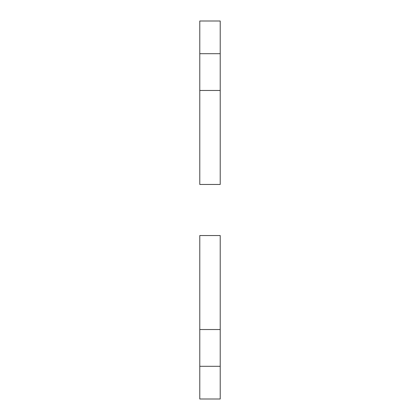 <?xml version="1.0" encoding="UTF-8"?>
<svg xmlns="http://www.w3.org/2000/svg" width="420" height="420" viewBox="0 0 420 420"><rect width="100%" height="100%" fill="white"/><g stroke="black" fill="none" stroke-linecap="round" stroke-linejoin="round"><path stroke-width="0.63" d="M220.216 366.308L199.784 366.308L199.784 329.532L220.216 329.532L220.216 399L199.784 399L199.784 366.308M199.784 329.532L199.784 235.541L220.216 235.541L220.216 329.532M199.784 53.692L220.216 53.692L220.216 90.468L199.784 90.468L199.784 21L220.216 21L220.216 53.692M220.216 90.468L220.216 184.459L199.784 184.459L199.784 90.468"/></g></svg>
